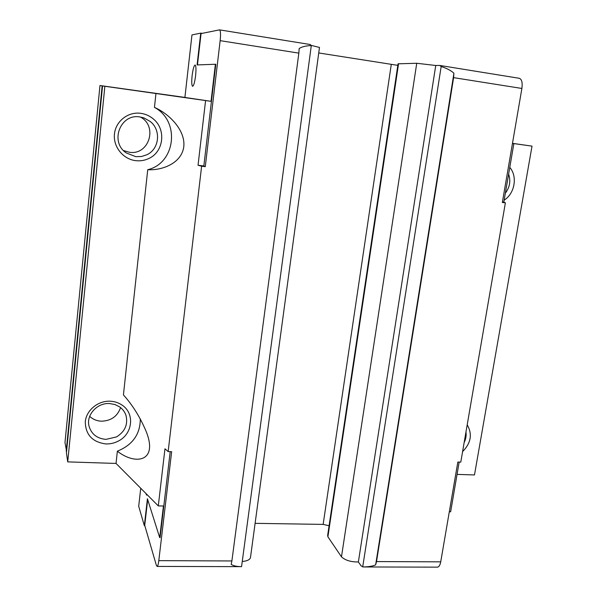 <?xml version="1.0" encoding="UTF-8"?>
<svg xmlns="http://www.w3.org/2000/svg" width="597" height="597" viewBox="0 0 597 597"><rect width="100%" height="100%" fill="white"/><g stroke="black" fill="none" stroke-linecap="round" stroke-linejoin="round"><path stroke-width="0.9" d="M509.778 167.399C517.741 176.496 514.756 193.54 504.152 200.159M505.338 193.227C509.793 187.294 510.89 180.921 508.622 174.1M467.197 424.818C472.555 434.109 471.018 443.049 462.578 451.653M464.145 442.541C465.884 439.079 466.488 435.556 465.966 431.982M148.944 158.436C144.802 160.444 140.407 161.19 135.773 160.668C123.161 159.265 113.064 146.84 114.445 134.071C115.639 121.281 128.071 111.505 140.773 113.318C145.437 113.975 149.586 115.825 153.213 118.855C166.347 129.25 163.809 151.757 148.944 158.436M135.743 156.645L141.429 156.518L146.802 154.787C159.295 149.19 161.399 130.28 150.369 121.579L143.959 117.907L139.937 116.945C120.206 113.333 109.467 142.19 126.392 153.011L135.743 156.645M118.46 441.004C114.497 443.093 110.296 444.071 105.856 443.937C92.334 442.093 85.475 434.668 85.289 421.661C86.356 410.139 98.199 400.505 110.363 401.214C114.833 401.468 118.818 402.826 122.318 405.273C134.952 413.631 132.661 433.967 118.46 441.004M105.908 439.377L116.49 436.929C125.019 431.594 128.176 424.4 125.967 415.34C124.803 411.923 122.721 409.124 119.713 406.945L115.005 404.55L109.691 403.55C97.423 402.557 86.14 414.714 88.968 425.9C91.296 434.049 96.945 438.541 105.908 439.377M140.385 117.012C158.198 126.273 148.914 155.586 129.348 152.242L123.586 150.593M120.579 407.602C117.46 416.393 111.027 420.93 101.289 421.198C96.744 420.945 92.878 419.333 89.692 416.355M192.122 75.64C192.973 69.08 193.973 65.543 195.115 65.013C196.062 65.782 196.226 69.349 195.6 75.707C194.734 82.274 193.741 85.804 192.615 86.296C191.659 85.52 191.495 81.968 192.122 75.64M104.856 86.281L102.557 85.923L66.431 452.802L67.715 461.884L104.856 86.281L211.032 101.333L215.39 64.252L197.085 64.931L200.726 33.126L191.965 34.932L184.898 97.445L211.032 101.333M140.735 488.256L138.698 506.249L144.34 525.681L147.422 498.764L159.705 537.651L163.421 506.01L158.295 505.905L164.959 448.802L168.145 451.586L171.652 451.713L158.802 560.643L231.89 560.956L298.843 53.126L220.151 40.656L205.278 166.667L203.838 165.959L215.801 64.312L215.39 64.252M168.145 451.586L201.622 166.227L205.278 166.667M231.89 560.956L231.196 564.396C233.255 565.769 236.509 566.516 240.957 566.643L241.494 566.65M147.683 499.577L144.728 525.36L156.392 565.404L157.145 566.426C157.802 566.113 158.354 564.187 158.802 560.643M310.149 44.521L311.298 45.566C306.06 45.738 302.022 46.715 299.187 48.499L298.843 53.126M220.151 40.656C220.793 34.253 220.591 30.648 219.539 29.857L201.062 33.581L197.473 64.924M200.726 33.126L202.152 33.357M147.093 494.644L146.631 495.159L145.817 493.368M242.255 561.493C247.076 561.068 249.815 559.77 250.471 557.598L250.516 557.285M518.994 78.267L519.323 78.304C521.785 79.267 522.644 82.655 521.89 88.46L453.601 77.64L453.914 73.23C451.287 70.685 447.041 68.446 441.176 66.513L439.84 65.454L435.743 65.491L416.743 63.267L398.042 63.819L327.663 535.293L327.895 536.807L341.477 556.829C345.26 560.337 350.894 562.046 358.372 561.964L361.207 565.986L363.416 566.956C368.73 566.851 372.804 566.157 375.64 564.859L376.52 561.568L440.728 561.837C440.101 565.083 439.056 566.851 437.579 567.143L437.25 567.143M255.106 523.338L323.141 524.397L329.089 525.748M449.31 511.771L450.638 511.801L459.175 462.078M512.45 143.541L513.838 143.743L512.442 143.549M440.728 561.837L457.839 462.033L460.78 462.138L505.383 202.838L503.808 202.159L513.838 143.743M453.601 77.64L376.52 561.568M505.383 202.838L502.338 202.473L521.89 88.46M66.2 451.131L102.139 85.856L99.975 85.513L64.983 442.534L66.588 451.235M512.48 143.34L532.017 146.131L474.481 474.951L457.063 474.391M158.295 505.905L116.042 463.436L67.715 461.884M102.139 85.856L102.557 85.923M532.017 146.131L512.472 143.392M184.898 97.415L99.975 85.513M144.34 525.681L144.825 525.688M201.622 166.227L198.04 165.257L205.584 100.572M116.042 463.436L117.363 451.168C134.691 465.108 158.489 462.391 146.228 431.594C140.131 417.191 132.527 404.967 123.43 394.93L147.728 169.697C161.809 170.608 181.682 163.481 183.801 146.608C185.563 129.639 168.182 113.236 154.451 107.393L155.959 93.438M140.288 418.84C140.288 434.183 132.646 444.959 117.363 451.168M154.451 107.393C180.466 121.087 175.578 163.25 147.728 169.697M503.808 202.159L502.42 201.995M198.04 165.257L203.838 165.959M159.705 537.651L160.086 537.651L170.205 451.66M311.224 45.394L319.485 47.439M318.738 52.954L397.811 65.357M416.743 63.267L341.477 556.829M435.743 65.491L358.372 561.964M398.565 63.655L327.895 536.807M391.259 64.521L323.141 524.397M311.298 45.566L241.561 566.65M441.176 66.513L362.692 566.956M453.914 73.23L375.64 564.859M240.957 566.643L157.145 566.426M310.358 44.536L219.539 29.857M437.579 567.143L363.416 566.956M519.323 78.304L439.84 65.454M319.492 47.387L250.471 557.598"/></g></svg>
